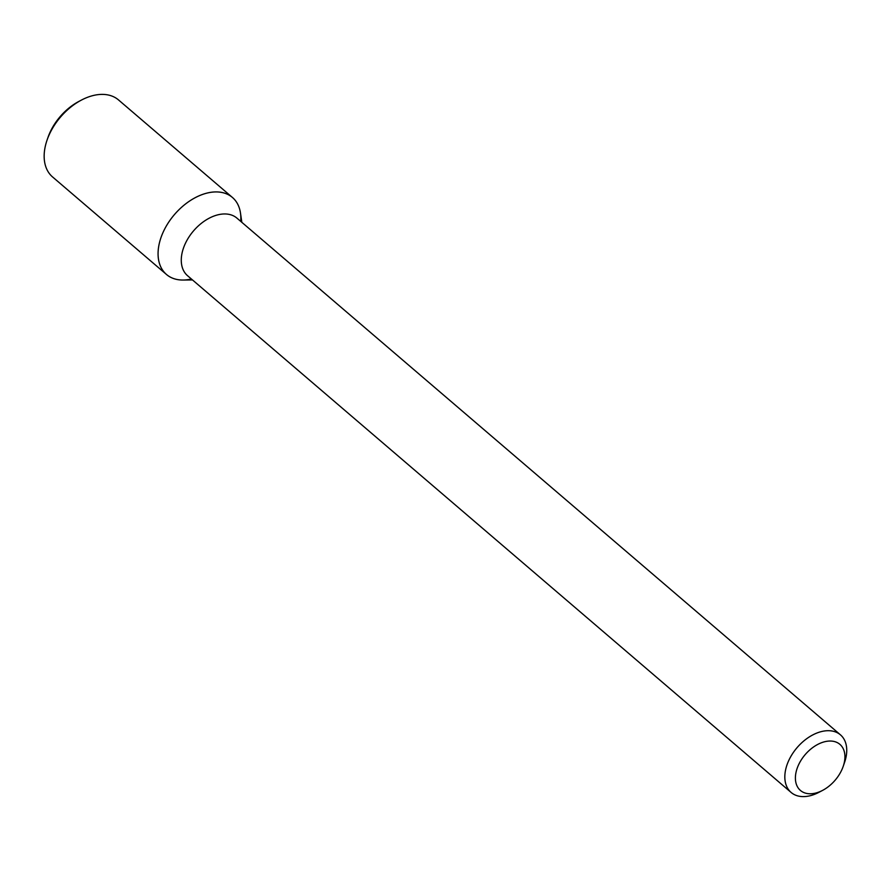 <?xml version="1.0" encoding="UTF-8"?>
<svg xmlns="http://www.w3.org/2000/svg" width="891" height="891" viewBox="0 0 891 891"><rect width="100%" height="100%" fill="white"/><g stroke="black" fill="none" stroke-linecap="round" stroke-linejoin="round"><path stroke-width="1.34" d="M192.501 279.952L183.112 280.041A50.698 32.922 -49.4 0 1 163.376 231.693A50.698 32.922 -49.4 0 1 207.247 193.024A50.698 32.922 -49.4 0 1 240.481 213.038L241.84 222.327M822.683 790.339L818.929 792.322A37.923 24.636 -49.4 0 1 791.119 792.455L187.567 275.72A37.923 24.636 -49.4 0 1 185.239 243.711A37.923 24.636 -49.4 0 1 236.906 218.106L840.447 734.841A37.923 24.636 -49.4 0 1 844.59 762.351L843.209 766.36A30.339 19.702 -49.4 0 1 822.683 790.339A30.339 19.702 -49.4 0 1 799.45 789.515A30.339 19.702 -49.4 0 1 798.57 764.846A30.339 19.702 -49.4 0 1 830.78 741.045A30.339 19.702 -49.4 0 1 843.209 766.36M791.119 792.455A37.923 24.636 -49.4 0 1 788.791 760.446A37.923 24.636 -49.4 0 1 840.447 734.841M191.387 278.994A50.698 32.922 -49.4 0 1 166.494 274.484A50.698 32.922 -49.4 0 1 163.376 231.693A50.698 32.922 -49.4 0 1 232.428 197.468A50.698 32.922 -49.4 0 1 240.726 221.38M166.494 274.484L52.569 176.953A50.698 32.922 -49.4 0 1 47.034 140.188A50.698 32.922 -49.4 0 1 49.462 134.162A50.698 32.922 -49.4 0 1 81.337 100.126A50.698 32.922 -49.4 0 1 118.514 99.937L232.428 197.468M47.034 140.188L47.958 137.515A45.641 29.637 -49.4 0 1 50.141 132.091A45.641 29.637 -49.4 0 1 78.831 101.451L81.337 100.126"/></g></svg>
